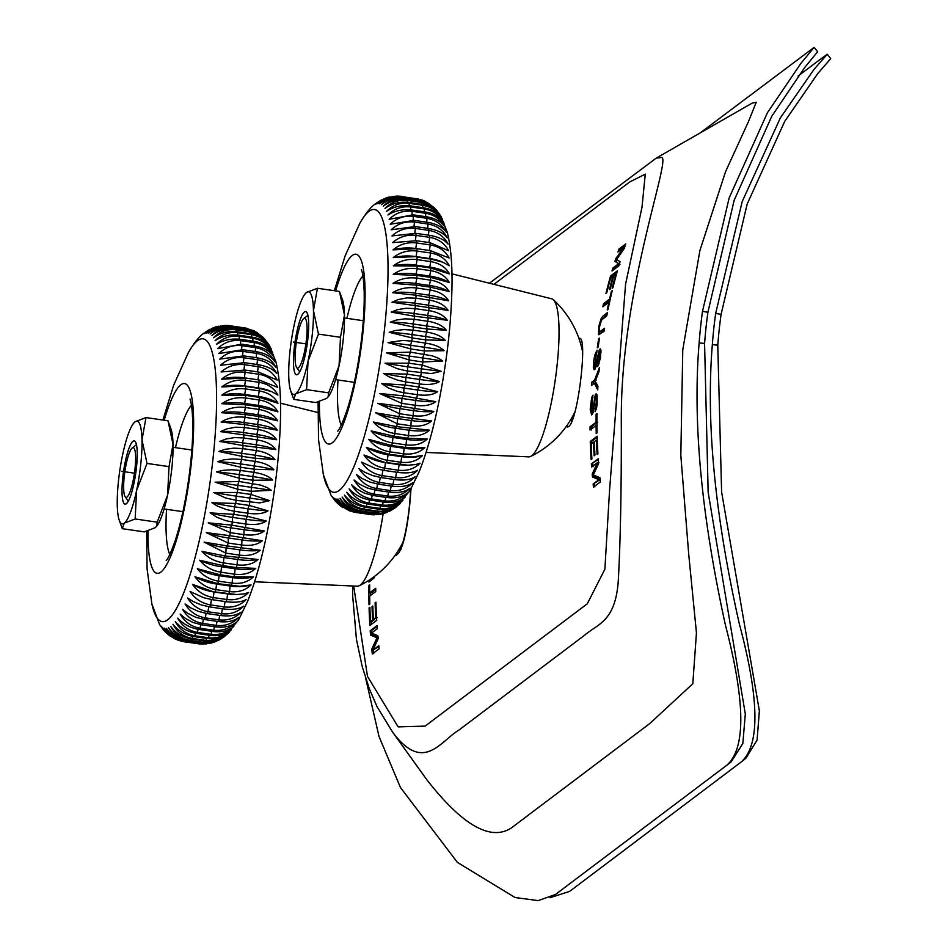 <?xml version="1.0" encoding="UTF-8"?>
<svg xmlns="http://www.w3.org/2000/svg" width="948" height="948" viewBox="0 0 948 948"><rect width="100%" height="100%" fill="white"/><g stroke="black" fill="none" stroke-linecap="round" stroke-linejoin="round"><path stroke-width="1.42" d="M145.992 417.582L141.999 439.848L147.011 463.43L169.028 466.617L173.022 444.351L168.009 420.77L145.992 417.582L135.054 421.777L133.597 423.258M156.704 526.199A51.903 10.013 -81.8 0 0 157.024 525.773L155.235 527.681L144.309 531.875L122.292 528.688L119.27 520.298A51.903 10.013 98.2 0 1 117.279 505.106A51.903 10.013 98.2 0 1 122.695 454.412A51.903 10.013 98.2 0 1 133.277 423.685A51.903 10.013 98.2 0 1 135.054 421.777A51.903 10.013 98.2 0 1 141.999 439.848A51.903 10.013 98.2 0 1 136.583 490.554L135.161 518.983L124.224 523.178L122.292 528.688M156.621 526.306L157.178 522.17L135.161 518.983M157.178 522.17L167.606 495.046A51.903 10.013 -81.8 0 0 173.022 444.351A51.903 10.013 -81.8 0 0 171.031 429.16L168.009 420.77M157.024 525.773A51.903 10.013 -81.8 0 0 167.606 495.046L169.028 466.617M147.011 463.43L136.583 490.554A51.903 10.013 98.2 0 1 124.224 523.178A51.903 10.013 98.2 0 1 119.27 520.298M122.031 492.557A31.948 6.162 98.2 0 1 126.677 455.834A31.948 6.162 98.2 0 1 135.327 441.661A31.948 6.162 98.2 0 1 135.73 473.36A31.948 6.162 98.2 0 1 126.345 503.649A31.948 6.162 98.2 0 1 122.031 492.557A31.948 6.162 98.2 0 1 132.969 441.282A31.948 6.162 98.2 0 1 133.917 483.599A31.948 6.162 98.2 0 1 122.031 492.557M451.947 273.853L551.772 298.821A79.857 15.393 98.2 0 1 553.359 299.722A79.857 15.393 98.2 0 1 554.284 300.789A79.857 15.393 98.2 0 1 554.841 382.755A79.857 15.393 98.2 0 1 530.643 456.438A79.857 15.393 98.2 0 1 528.865 456.853L426.055 452.445M436.649 210.255L427.69 203.737L420.651 201.758L407.036 199.791A159.714 30.798 98.2 0 1 407.51 200.431A159.714 30.798 98.2 0 1 407.545 200.478L421.161 202.445L429.562 205.183L436.684 210.575L440.488 215.528M407.498 202.303L407.545 200.478C398.705 199.459 391.18 202.125 384.983 208.453C391.962 203.429 399.89 201.426 408.766 202.457L422.381 204.436C431.139 205.965 437.384 210.018 441.093 216.582L447.338 232.45C451.023 247.594 452.54 266.886 451.9 290.313C450.893 326.894 446.354 365.016 438.296 404.654C432.75 431.376 426.339 453.831 419.063 471.997L410.022 490.602L396.205 507.038L393.147 509.04L385.421 511.671L376.794 511.73L363.167 509.751C354.386 508.223 347.383 503.992 342.169 497.06C346.269 504.751 352.692 509.42 361.461 511.043A159.714 30.798 98.2 0 1 360.785 511.458C352.004 509.917 345.06 505.557 339.976 498.387C343.994 505.971 350.381 510.569 359.138 512.193A159.714 30.798 98.2 0 1 358.498 512.382L372.114 514.361L380.788 514.207L386.132 512.714L372.765 514.172L359.138 512.193L359.434 511.221M408.766 202.457A159.714 30.798 98.2 0 1 409.228 203.358L422.855 205.337C431.624 206.889 438.213 211.617 442.633 219.533C438.936 213.324 432.715 209.425 423.969 207.849L410.354 205.87A159.714 30.798 98.2 0 1 410.78 206.984L424.396 208.951C433.153 210.503 439.694 215.232 444.019 223.159C440.393 217.234 434.184 213.501 425.403 211.985L411.788 210.006A159.714 30.798 98.2 0 1 412.167 211.321L425.794 213.3C434.551 214.829 441.045 219.545 445.264 227.449C441.638 221.868 435.44 218.324 426.683 216.819L413.067 214.852A159.714 30.798 98.2 0 1 413.399 216.357L427.015 218.336C435.748 219.912 442.195 224.593 446.366 232.379C442.716 227.236 436.53 223.894 427.797 222.342L414.169 220.374A159.714 30.798 98.2 0 1 414.454 222.069L428.081 224.048C436.827 225.565 443.237 230.198 447.29 237.924C443.652 233.172 437.455 230.044 428.733 228.515L415.117 226.548A159.714 30.798 98.2 0 1 415.343 228.432L428.97 230.4C437.715 231.916 444.079 236.467 448.06 244.074C444.399 239.726 438.213 236.81 429.491 235.317L415.876 233.338A159.714 30.798 98.2 0 1 416.054 235.4L429.681 237.367C438.426 238.872 444.754 243.34 448.665 250.782L430.072 242.7L416.456 240.733A159.714 30.798 98.2 0 1 416.587 242.949L430.214 244.916C438.96 246.409 445.252 250.782 449.103 258.01L430.475 250.639L416.859 248.672A159.714 30.798 98.2 0 1 416.942 251.042L430.558 253.009C439.303 254.491 445.572 258.733 449.364 265.748L442.728 262.146L430.688 259.1L417.073 257.121A159.714 30.798 98.2 0 1 417.096 259.634L430.724 261.612C439.469 263.082 445.714 267.182 449.459 273.925L430.724 268.035L417.096 266.056A159.714 30.798 98.2 0 1 417.073 268.699L430.7 270.666C439.445 272.123 445.667 276.081 449.376 282.528L430.57 277.397L416.942 275.418A159.714 30.798 98.2 0 1 416.871 278.167L430.487 280.146C439.232 281.58 445.442 285.372 449.115 291.51L430.226 287.137L416.61 285.17A159.714 30.798 98.2 0 1 416.468 288.014L430.096 289.993C438.841 291.415 445.039 295.029 448.688 300.824L416.077 295.255A159.714 30.798 98.2 0 1 415.899 298.193L429.515 300.161C438.26 301.571 444.458 304.983 448.096 310.423L415.378 305.623A159.714 30.798 98.2 0 1 415.141 308.633L428.757 310.612C437.502 311.999 443.7 315.21 447.326 320.258L414.489 316.229A159.714 30.798 98.2 0 1 414.205 319.31L427.832 321.277C436.578 322.652 442.763 325.65 446.401 330.283L427.062 329.003L413.435 327.024A159.714 30.798 98.2 0 1 413.103 330.141L426.73 332.12C435.476 333.471 441.673 336.256 445.311 340.451L425.842 339.929L412.214 337.962A159.714 30.798 98.2 0 1 411.835 341.102L425.451 343.081C434.208 344.408 440.405 346.956 444.067 350.713L424.455 350.95L410.828 348.971A159.714 30.798 98.2 0 1 410.401 352.123L432.264 355.844L438.888 358.403L442.68 361.01L422.915 361.982L409.287 360.003A159.714 30.798 98.2 0 1 408.825 363.167L422.441 365.134L441.152 371.308L431.186 373.583L407.604 371.012A159.714 30.798 98.2 0 1 407.095 374.152L420.711 376.131L439.493 381.558C434.871 384.331 428.176 385.113 419.395 383.916L405.78 381.949A159.714 30.798 98.2 0 1 405.234 385.054L418.85 387.021L437.715 391.69C432.987 394.878 426.233 395.897 417.44 394.712L403.824 392.745A159.714 30.798 98.2 0 1 403.232 395.802L435.807 401.656C430.973 405.223 424.147 406.443 415.354 405.329L401.739 403.35A159.714 30.798 98.2 0 1 401.123 406.348L433.793 411.432C428.851 415.414 421.979 416.836 413.174 415.698L399.546 413.719A159.714 30.798 98.2 0 1 398.907 416.634L431.696 420.948C426.636 425.285 419.691 426.896 410.875 425.782L397.259 423.803A159.714 30.798 98.2 0 1 396.584 426.624L429.503 430.167C424.301 434.8 417.31 436.578 408.505 435.523L394.878 433.544A159.714 30.798 98.2 0 1 394.19 436.27L407.806 438.237L427.228 439.043C421.907 443.972 414.845 445.927 406.04 444.885L392.425 442.906A159.714 30.798 98.2 0 1 391.714 445.513L405.329 447.48L424.894 447.527C419.443 452.753 412.309 454.85 403.528 453.808L389.901 451.829A159.714 30.798 98.2 0 1 389.178 454.305L411.183 456.995L422.512 455.585C416.942 461.048 409.749 463.276 400.945 462.257L387.329 460.29A159.714 30.798 98.2 0 1 386.583 462.612L407.96 465.207L415.71 464.544L420.083 463.169C414.371 468.869 407.13 471.215 398.338 470.196L384.71 468.229A159.714 30.798 98.2 0 1 383.964 470.398L397.579 472.365C406.372 473.479 413.055 472.768 417.618 470.255C411.788 476.157 404.476 478.598 395.695 477.579L382.068 475.612A159.714 30.798 98.2 0 1 381.309 477.614L394.925 479.593C403.73 480.683 410.46 479.747 415.141 476.797C409.192 482.852 401.822 485.376 393.029 484.381L379.413 482.402A159.714 30.798 98.2 0 1 378.655 484.227L392.271 486.206C401.075 487.284 407.865 486.134 412.653 482.769C406.609 488.943 399.179 491.526 390.375 490.543L376.747 488.576A159.714 30.798 98.2 0 1 375.989 490.223L389.616 492.19C398.421 493.256 405.27 491.905 410.176 488.149C404.038 494.394 396.548 497.025 387.72 496.065L374.105 494.086A159.714 30.798 98.2 0 1 373.346 495.543L386.962 497.51C395.778 498.565 402.687 497.025 407.711 492.889C401.478 499.181 393.941 501.848 385.101 500.899L371.474 498.921A159.714 30.798 98.2 0 1 370.727 500.177L384.355 502.156C393.171 503.198 400.139 501.468 405.282 496.989C398.954 503.293 391.358 505.971 382.506 505.035L368.891 503.056A159.714 30.798 98.2 0 1 368.156 504.111L381.771 506.078C390.588 507.109 397.627 505.225 402.888 500.414C396.465 506.694 388.834 509.372 379.97 508.436L366.343 506.469A159.714 30.798 98.2 0 1 365.632 507.299L379.247 509.277C388.076 510.308 395.174 508.258 400.554 503.151C394.036 509.384 386.357 512.038 377.482 511.102L363.866 509.135A159.714 30.798 98.2 0 1 363.167 509.751M395.186 507.784L375.088 513.022L361.461 511.043L361.887 509.538M360.785 511.458L374.413 513.425L383.063 513.318L390.066 510.972L394.984 507.95M387.554 512.086L386.109 512.667M377.979 514.563L370.538 514.551L356.922 512.584A159.714 30.798 98.2 0 1 356.306 512.548L372.777 514.776M393.716 196.295L382.933 199.554L377.612 203.737L397.117 196.058L418.424 198.973M422.168 200.075L403.161 196.71A159.714 30.798 98.2 0 1 403.741 196.959L417.369 198.938L428.721 203.358M434.729 208.169L427.501 202.659L418.779 199.838L405.163 197.871A159.714 30.798 98.2 0 1 405.708 198.333L419.324 200.312L427.761 203.038L435.902 209.425M365.632 507.299C356.839 505.77 349.776 501.682 344.444 495.022C348.615 502.796 355.097 507.5 363.866 509.135L364.399 507.097M368.156 504.111C359.351 502.582 352.229 498.648 346.778 492.273C351.044 500.117 357.574 504.846 366.343 506.469L366.971 503.909M370.727 500.177C361.923 498.672 354.742 494.892 349.172 488.848C353.533 496.705 360.11 501.433 368.891 503.056L369.578 499.987M373.346 495.543L364.696 493.244L356.886 489.132L351.601 484.76C356.069 492.593 362.693 497.309 371.474 498.921L372.22 495.366M375.989 490.223L367.314 487.995L359.434 484.108L354.054 480.008C358.628 487.793 365.312 492.486 374.105 494.086L374.887 490.045M378.655 484.227L369.945 482.094L362.006 478.444L356.543 474.64C361.212 482.331 367.954 486.976 376.747 488.576L377.565 484.061M381.309 477.614L372.588 475.552L364.565 472.163L359.019 468.668C363.807 476.24 370.609 480.814 379.413 482.402L380.231 477.448M383.964 470.398L375.218 468.431L361.508 462.114C366.402 469.533 373.263 474.036 382.068 475.612L382.885 470.232M363.961 455.04C368.985 462.269 375.894 466.665 384.71 468.229L385.481 462.648A39.935 26.71 -161.6 0 1 363.961 455.04L385.481 462.648L399.108 464.627A39.935 26.71 18.4 0 0 406.337 465.184L407.96 465.207M366.39 447.444C371.533 454.459 378.513 458.737 387.329 460.29L388.016 454.732A39.935 24.648 -162.9 0 1 366.39 447.444L389.178 454.305L388.016 454.732L401.644 456.711A39.935 24.648 17.1 0 0 417.286 456.758A39.935 24.648 17.1 0 0 417.973 456.64M368.784 439.386C374.033 446.153 381.072 450.3 389.901 451.829L390.517 446.318A39.935 22.468 -164.1 0 1 368.784 439.386L391.714 445.513L390.517 446.318L404.132 448.297A39.935 22.468 15.9 0 0 424.894 447.527M371.118 430.902C376.486 437.395 383.596 441.389 392.425 442.906L392.946 437.466A39.935 20.169 -165.1 0 1 371.118 430.902L394.19 436.27L392.946 437.466L406.574 439.434A39.935 20.169 14.9 0 0 427.228 439.043M373.382 422.026C378.88 428.212 386.049 432.051 394.878 433.544L395.316 428.2A39.935 17.775 -166.1 0 1 373.382 422.026L396.584 426.624L395.316 428.2L408.944 430.179A39.935 17.775 13.9 0 0 429.503 430.167M375.586 412.807L397.259 423.803L397.603 418.578A39.935 15.298 -167.1 0 1 375.586 412.807L398.907 416.634L397.603 418.578L411.231 420.556A39.935 15.298 12.9 0 0 431.696 420.948M377.683 403.291L399.546 413.719L399.807 408.647A39.935 12.751 -168 0 1 377.683 403.291L401.123 406.348L399.807 408.647L413.423 410.626A39.935 12.751 12 0 0 433.793 411.432M379.698 393.527L401.739 403.35L401.905 398.444A39.935 10.132 -168.8 0 1 379.698 393.527L403.232 395.802L401.905 398.444L415.52 400.423A39.935 10.132 11.2 0 0 435.807 401.656M381.594 383.549L388.538 388.005L397.165 391.323L403.824 392.745L403.884 388.04A39.935 7.466 -169.6 0 1 381.594 383.549L405.234 385.054L403.884 388.04L417.511 390.007A39.935 7.466 10.4 0 0 437.715 391.69M383.383 373.417L388.941 376.794L397.532 380.136L405.78 381.949L405.756 377.458A39.935 4.764 -170.4 0 1 383.383 373.417L407.095 374.152L405.756 377.458L419.371 379.437A39.935 4.764 9.6 0 0 439.493 381.558M385.042 363.179L397.117 368.642L406.076 370.775L407.604 371.012L407.486 366.769A39.935 2.038 -171.2 0 1 385.042 363.179L408.825 363.167L407.486 366.769L421.102 368.748A39.935 2.038 8.8 0 0 441.152 371.308M386.571 352.881L409.287 360.003L409.086 356.021A39.935 0.699 -171.9 0 0 386.571 352.881L410.401 352.123L409.086 356.021L422.701 358A39.935 0.699 8.1 0 1 442.68 361.01M387.957 342.572L410.828 348.971L410.531 345.273A39.935 3.425 -172.7 0 0 387.957 342.572L402.888 340.451L411.835 341.102L410.531 345.273L424.147 347.241A39.935 3.425 7.3 0 1 444.067 350.713M389.201 332.31L412.214 337.962L411.823 334.561A39.935 6.138 -173.5 0 0 389.201 332.31L395.506 330.485L404.156 329.584L413.103 330.141L411.823 334.561L425.439 336.54A39.935 6.138 6.5 0 1 445.311 340.451M390.292 322.142L413.435 327.024L412.961 323.943A39.935 8.828 -174.3 0 0 390.292 322.142L396.608 319.997L405.258 318.836L414.205 319.31L412.961 323.943L426.576 325.922A39.935 8.828 5.7 0 1 446.401 330.283M391.216 312.117L414.489 316.229L413.921 313.48A39.935 11.471 -175.1 0 0 391.216 312.117L397.532 309.664L406.194 308.254L415.141 308.633L413.921 313.48L427.548 315.459A39.935 11.471 4.9 0 1 447.326 320.258M391.974 302.282L415.378 305.623L414.726 303.218A39.935 14.054 -176 0 0 391.974 302.282L398.29 299.544L406.953 297.897L415.899 298.193L414.726 303.218L428.342 305.185A39.935 14.054 4 0 1 448.096 310.423M392.579 292.683L416.077 295.255L415.343 293.205A39.935 16.566 -176.9 0 0 392.579 292.683C399.629 288.441 407.604 286.889 416.468 288.014L415.343 293.205L428.97 295.172A39.935 16.566 3.1 0 1 448.688 300.824M393.005 283.381L416.61 285.17L415.793 283.488A39.935 19.007 -177.9 0 0 393.005 283.381C400.044 278.795 407.996 277.053 416.871 278.167L415.793 283.488L429.42 285.455A39.935 19.007 2.1 0 1 449.115 291.51M393.266 274.399L416.942 275.418L416.065 274.114A39.935 21.354 -178.9 0 0 393.266 274.399C400.269 269.493 408.197 267.597 417.073 268.699L416.065 274.114L429.681 276.081A39.935 21.354 1.1 0 1 449.376 282.528M393.349 265.796L417.096 266.056L416.148 265.132A39.935 23.593 180 0 0 393.349 265.796C400.305 260.605 408.221 258.543 417.096 259.634L416.148 265.132L429.776 267.099A39.935 23.593 -0 0 1 447.432 272.728A39.935 23.593 -0 0 1 448.013 273.06M393.254 257.607L416.054 256.588A39.935 25.715 178.7 0 0 393.254 257.607C400.175 252.156 408.067 249.964 416.942 251.042L416.054 256.588L429.681 258.555A39.935 25.715 -1.3 0 1 441.247 261.541M393.858 249.644A39.935 27.717 177.3 0 1 394.498 249.49A39.935 27.717 177.3 0 1 415.71 248.506A39.935 27.717 177.3 0 1 415.781 248.518L416.587 242.949C407.723 241.882 399.855 244.193 392.993 249.881L416.859 248.672M415.378 240.591L416.054 235.4C407.19 234.346 399.357 236.763 392.555 242.641L416.456 240.733M414.786 233.196L415.343 228.432C406.479 227.39 398.681 229.89 391.951 235.934L415.876 233.338M414.015 226.406L414.454 222.069C405.59 221.038 397.84 223.609 391.18 229.795L415.117 226.548M413.055 220.22L413.399 216.357C404.535 215.338 396.821 217.957 390.244 224.238L414.169 220.374M411.918 214.698L412.167 211.321C403.303 210.302 395.636 212.968 389.154 219.308L413.067 214.852M410.614 209.864L410.78 206.984C401.916 205.965 394.297 208.643 387.91 215.018C394.937 210.693 402.9 209.022 411.788 210.006M409.133 205.716L409.228 203.358C400.364 202.351 392.792 205.029 386.523 211.392C393.515 206.747 401.454 204.898 410.354 205.87M405.708 199.625L405.708 198.333C396.856 197.326 389.403 199.957 383.324 206.202C390.244 200.905 398.148 198.772 407.036 199.791M403.753 197.705L403.741 196.959C394.901 195.952 387.495 198.523 381.534 204.673C388.419 199.116 396.3 196.852 405.163 197.871M401.668 196.544L401.668 196.355C392.828 195.347 385.481 197.848 379.627 203.844C386.429 198.156 394.273 195.774 403.161 196.71M384.201 198.725L375.503 204.353L385.469 198.227M376.403 203.097L381.511 199.898M349.409 510.83L338.531 503.957L333.945 498.067L337.121 502.736L340.782 506.114L336.659 502.499L332.156 496.539L334.94 500.627L331.101 495.342M334.94 500.627L335.687 501.456M340.782 506.114L342.868 507.524M356.306 512.548C347.525 510.996 340.711 506.445 335.853 498.897L349.421 510.794L353.166 511.896M358.498 512.382C349.717 510.842 342.832 506.374 337.867 499.004C341.813 506.433 348.165 510.96 356.922 512.584L357.064 512.133M574.689 412.238A35.941 6.932 98.2 0 1 573.67 414.418A95.831 95.831 0 0 1 530.643 456.438M127.008 497.048A25.158 4.847 -81.8 0 0 135.043 468.336A25.158 4.847 -81.8 0 0 132.234 447.93A25.158 4.847 -81.8 0 0 124.84 471.784A25.158 4.847 -81.8 0 0 125.16 496.752A25.158 4.847 -81.8 0 0 127.008 497.048M317.45 288.263L313.456 310.529L318.469 334.099L340.474 337.298L344.48 315.02L339.467 291.451L317.45 288.263L306.512 292.458L305.055 293.939M328.15 396.88A51.903 10.013 -81.8 0 0 328.482 396.454L326.693 398.35L315.755 402.556L293.738 399.369L290.716 390.979A51.903 10.013 98.2 0 1 288.737 375.787A51.903 10.013 98.2 0 1 294.153 325.093A51.903 10.013 98.2 0 1 304.723 294.366A51.903 10.013 98.2 0 1 306.512 292.458A51.903 10.013 98.2 0 1 313.456 310.529A51.903 10.013 98.2 0 1 308.041 361.224L306.607 389.652L295.669 393.858L293.738 399.369M328.079 396.987L328.624 392.851L306.607 389.652M328.624 392.851L339.052 365.727A51.903 10.013 -81.8 0 0 344.48 315.02A51.903 10.013 -81.8 0 0 342.489 299.841L339.467 291.451M328.482 396.454A51.903 10.013 -81.8 0 0 339.052 365.727L340.474 337.298M318.469 334.099L308.041 361.224A51.903 10.013 98.2 0 1 295.669 393.858A51.903 10.013 98.2 0 1 290.716 390.979M293.489 363.238A31.948 6.162 98.2 0 1 298.122 326.515A31.948 6.162 98.2 0 1 306.785 312.33A31.948 6.162 98.2 0 1 307.188 344.041A31.948 6.162 98.2 0 1 297.802 374.33A31.948 6.162 98.2 0 1 293.489 363.238A31.948 6.162 98.2 0 1 304.426 311.963A31.948 6.162 98.2 0 1 305.363 354.279A31.948 6.162 98.2 0 1 293.489 363.238M549.947 897.732L569.63 891.393L741.087 762.074L745.946 758.187L757.085 740.056L759.372 710.81L721.606 492.036L717.778 345.226A493.529 475.351 -127 0 1 721.084 314.381L747.19 204.01L784.707 121.403L817.638 73.743L830.721 58.634L827.237 54.249M741.087 762.074C760.106 745.484 759.514 699.34 739.274 623.63C722.637 549.579 704.115 444.043 712.339 344.61A499.122 480.731 -127 0 1 715.669 313.421L742.189 201.604L780.37 117.872L813.882 69.559L827.213 54.261L817.223 61.608M383.146 513.65A79.857 15.393 98.2 0 1 359.185 585.769A79.857 15.393 98.2 0 1 357.408 586.184L254.597 581.776M268.853 344.574L263.532 337.832L256.244 333.056L249.194 331.077L235.578 329.11A159.714 30.798 98.2 0 1 236.052 329.75A159.714 30.798 98.2 0 1 236.088 329.797L249.703 331.776L258.117 334.514L265.227 339.894L269.031 344.859M236.04 331.622L236.088 329.797C227.247 328.79 219.723 331.445 213.537 337.772C220.517 332.748 228.432 330.757 237.308 331.776L250.924 333.755C259.681 335.284 265.926 339.337 269.647 345.913L275.88 361.769C279.565 376.913 281.094 396.205 280.454 419.632C279.447 456.225 274.908 494.335 266.838 533.973C261.304 560.706 254.882 583.15 247.606 601.316L238.564 619.933L224.759 636.357L221.69 638.36L213.964 640.99L205.337 641.049L191.721 639.082C182.928 637.542 175.925 633.311 170.711 626.379C174.811 634.082 181.246 638.739 190.003 640.362A159.714 30.798 98.2 0 1 189.339 640.777C180.547 639.236 173.614 634.876 168.519 627.706C172.536 635.29 178.923 639.888 187.692 641.523A159.714 30.798 98.2 0 1 187.04 641.701L200.656 643.68L209.342 643.526L214.675 642.033M237.308 331.776A159.714 30.798 98.2 0 1 237.782 332.677L251.398 334.656C260.167 336.208 266.767 340.936 271.175 348.852C267.478 342.643 261.257 338.756 252.512 337.168L238.896 335.189A159.714 30.798 98.2 0 1 239.323 336.303L252.938 338.282C261.707 339.822 268.248 344.551 272.574 352.478C268.936 346.553 262.726 342.832 253.957 341.304L240.33 339.337A159.714 30.798 98.2 0 1 240.709 340.64L254.337 342.619C263.094 344.16 269.588 348.876 273.818 356.768C270.18 351.187 263.994 347.655 255.225 346.15L241.61 344.171A159.714 30.798 98.2 0 1 241.941 345.688L255.557 347.655C264.291 349.231 270.749 353.912 274.908 361.698C271.27 356.555 265.073 353.213 256.339 351.672L242.724 349.694A159.714 30.798 98.2 0 1 243.008 351.4L256.624 353.367C265.381 354.896 271.78 359.517 275.844 367.243C272.195 362.503 266.009 359.363 257.275 357.846L243.66 355.867A159.714 30.798 98.2 0 1 243.897 357.751L257.512 359.719C266.258 361.235 272.633 365.798 276.615 373.394C272.941 369.045 266.755 366.129 258.034 364.636L244.418 362.669A159.714 30.798 98.2 0 1 244.608 364.719L258.223 366.698C266.969 368.191 273.308 372.671 277.219 380.101L258.626 372.031L244.999 370.052A159.714 30.798 98.2 0 1 245.141 372.268L258.757 374.247C267.502 375.74 273.794 380.101 277.646 387.329L259.017 379.97L245.402 377.991A159.714 30.798 98.2 0 1 245.485 380.361L259.1 382.34C267.846 383.822 274.114 388.064 277.918 395.067L271.282 391.465L259.231 388.419L245.615 386.452A159.714 30.798 98.2 0 1 245.651 388.953L259.266 390.931C268.011 392.401 274.256 396.501 278.001 403.256L259.266 397.354L245.651 395.375A159.714 30.798 98.2 0 1 245.627 398.018L259.242 399.997C267.988 401.442 274.209 405.4 277.918 411.859L259.112 406.716L245.496 404.737A159.714 30.798 98.2 0 1 245.413 407.498L259.029 409.465C267.774 410.911 273.984 414.691 277.657 420.829L258.768 416.468L245.153 414.489A159.714 30.798 98.2 0 1 245.022 417.345L258.638 419.312C267.383 420.734 273.581 424.349 277.231 430.143L244.631 424.574A159.714 30.798 98.2 0 1 244.442 427.512L258.057 429.491C266.803 430.89 273 434.314 276.638 439.742L243.92 434.942A159.714 30.798 98.2 0 1 243.683 437.964L257.311 439.931C266.056 441.318 272.242 444.541 275.868 449.577L243.043 445.56A159.714 30.798 98.2 0 1 242.759 448.629L256.375 450.608C265.12 451.971 271.306 454.969 274.944 459.602L255.605 458.322L241.989 456.355A159.714 30.798 98.2 0 1 241.657 459.472L255.273 461.439C264.018 462.79 270.216 465.575 273.853 469.77L254.384 469.26L240.756 467.281A159.714 30.798 98.2 0 1 240.377 470.421L254.005 472.4C262.75 473.739 268.959 476.275 272.621 480.032L252.998 480.269L239.382 478.29A159.714 30.798 98.2 0 1 238.955 481.454L260.819 485.163L267.443 487.722L271.235 490.341L251.457 491.301L237.841 489.334A159.714 30.798 98.2 0 1 237.367 492.486L250.983 494.465L269.706 500.639L259.728 502.902L236.147 500.343A159.714 30.798 98.2 0 1 235.637 503.483L249.265 505.45L268.035 510.877C263.425 513.65 256.718 514.432 247.938 513.247L234.322 511.268A159.714 30.798 98.2 0 1 233.777 514.373L247.392 516.352L266.258 521.009C261.529 524.208 254.775 525.216 245.982 524.043L232.367 522.064A159.714 30.798 98.2 0 1 231.786 525.121L264.35 530.987C259.515 534.542 252.701 535.762 243.909 534.648L230.281 532.669A159.714 30.798 98.2 0 1 229.665 535.667L262.347 540.751C257.394 544.733 250.521 546.155 241.716 545.017L228.101 543.038A159.714 30.798 98.2 0 1 227.449 545.965L260.238 550.267C255.178 554.616 248.234 556.227 239.429 555.101L225.802 553.122A159.714 30.798 98.2 0 1 225.138 555.955L258.046 559.486C252.855 564.119 245.852 565.909 237.047 564.842L223.432 562.875A159.714 30.798 98.2 0 1 222.733 565.589L236.348 567.568L255.77 568.362C250.45 573.291 243.387 575.246 234.594 574.204L220.967 572.225A159.714 30.798 98.2 0 1 220.256 574.832L233.872 576.799L253.436 576.846C247.985 582.072 240.863 584.169 232.07 583.127L218.455 581.16A159.714 30.798 98.2 0 1 217.72 583.624L239.726 586.314L251.054 584.904C245.485 590.379 238.292 592.595 229.499 591.588L215.871 589.609A159.714 30.798 98.2 0 1 215.125 591.931L236.502 594.526L244.252 593.863L248.625 592.488C242.925 598.188 235.673 600.534 226.88 599.527L213.264 597.548A159.714 30.798 98.2 0 1 212.506 599.717L226.122 601.696C234.914 602.798 241.598 602.087 246.16 599.574C240.33 605.476 233.018 607.917 224.238 606.91L210.622 604.931A159.714 30.798 98.2 0 1 209.852 606.933L223.479 608.912C232.272 610.002 239.003 609.066 243.683 606.128C237.747 612.183 230.376 614.707 221.571 613.7L207.956 611.721A159.714 30.798 98.2 0 1 207.197 613.557L220.813 615.525C229.617 616.603 236.407 615.465 241.195 612.1C235.151 618.262 227.733 620.857 218.917 619.862L205.301 617.895A159.714 30.798 98.2 0 1 204.543 619.542L218.159 621.509C226.963 622.575 233.812 621.224 238.718 617.468C232.58 623.713 225.091 626.355 216.263 625.384L202.647 623.405A159.714 30.798 98.2 0 1 201.888 624.862L215.516 626.841C224.321 627.896 231.241 626.355 236.253 622.208C230.02 628.5 222.484 631.167 213.644 630.219L200.016 628.24A159.714 30.798 98.2 0 1 199.281 629.496L212.897 631.475C221.714 632.517 228.681 630.799 233.824 626.308C227.496 632.612 219.9 635.29 211.048 634.354L197.433 632.375A159.714 30.798 98.2 0 1 196.698 633.43L210.314 635.397C219.142 636.44 226.181 634.544 231.431 629.733C225.02 636.013 217.376 638.691 208.513 637.755L194.897 635.788A159.714 30.798 98.2 0 1 194.174 636.629L207.79 638.596C216.618 639.627 223.716 637.589 229.096 632.47C222.59 638.703 214.9 641.358 206.036 640.433L192.408 638.454A159.714 30.798 98.2 0 1 191.721 639.082M223.728 637.103L203.63 642.341L190.003 640.362L190.429 638.857M189.339 640.777L202.955 642.744L211.605 642.637L218.621 640.291L223.527 637.281M216.097 641.405L201.308 643.491L187.692 641.523L187.988 640.54M206.534 643.893L199.08 643.87L185.464 641.903A159.714 30.798 98.2 0 1 184.848 641.867L201.32 644.095M225.66 325.365L246.966 328.304M254.301 330.935L245.331 328.008L231.703 326.029A159.714 30.798 98.2 0 1 232.296 326.29L245.911 328.257L257.264 332.677M263.271 337.5L256.043 331.978L247.321 329.157L233.706 327.19A159.714 30.798 98.2 0 1 234.251 327.664L247.878 329.631L256.304 332.357L264.445 338.744M194.174 636.629C185.381 635.101 178.319 631.001 172.986 624.341C177.169 632.126 183.639 636.831 192.408 638.454L192.942 636.416M196.698 633.43C187.905 631.913 180.772 627.967 175.321 621.604C179.587 629.436 186.116 634.165 194.897 635.788L195.513 633.228M199.281 629.496C190.477 627.991 183.284 624.211 177.714 618.179C182.075 626.024 188.652 630.764 197.433 632.375L198.12 629.318M201.888 624.862L193.238 622.563L185.429 618.463L180.144 614.079C184.611 621.912 191.235 626.628 200.016 628.24L200.763 624.685M204.543 619.542L195.857 617.314L187.977 613.439L182.608 609.327C187.171 617.112 193.854 621.805 202.647 623.405L203.429 619.364M207.197 613.557L198.499 611.413L190.548 607.763L185.085 603.959C189.766 611.65 196.497 616.295 205.301 617.895L206.107 613.38M209.852 606.933L201.13 604.883L193.119 601.482L187.574 597.987C192.361 605.559 199.151 610.133 207.956 611.721L208.773 606.767M212.506 599.717L203.761 597.75L190.05 591.445C194.956 598.863 201.806 603.355 210.622 604.931L211.428 599.551M192.515 584.359C197.528 591.588 204.448 595.984 213.264 597.548L214.035 591.979A39.935 26.71 -161.6 0 1 192.515 584.359L214.035 591.979L227.65 593.946A39.935 26.71 18.4 0 0 234.879 594.514L236.502 594.526M194.944 576.775C200.075 583.778 207.055 588.068 215.871 589.609L216.571 584.051A39.935 24.648 -162.9 0 1 194.944 576.775L217.72 583.624L216.571 584.051L230.186 586.03A39.935 24.648 17.1 0 0 245.828 586.077A39.935 24.648 17.1 0 0 246.516 585.971M197.326 568.717C202.588 575.472 209.627 579.631 218.455 581.16L219.059 575.649A39.935 22.468 -164.1 0 1 197.326 568.717L220.256 574.832L219.059 575.649L232.675 577.616A39.935 22.468 15.9 0 0 253.436 576.846M199.661 560.221C205.041 566.714 212.139 570.72 220.967 572.225L221.5 566.786A39.935 20.169 -165.1 0 1 199.661 560.221L222.733 565.589L221.5 566.786L235.116 568.764A39.935 20.169 14.9 0 0 255.77 568.362M201.936 551.357C207.422 557.531 214.592 561.37 223.432 562.875L223.858 557.531A39.935 17.775 -166.1 0 1 201.936 551.357L225.138 555.955L223.858 557.531L237.486 559.498A39.935 17.775 13.9 0 0 258.046 559.486M204.128 542.138L225.802 553.122L226.157 547.908A39.935 15.298 -167.1 0 1 204.128 542.138L227.449 545.965L226.157 547.908L239.773 549.876A39.935 15.298 12.9 0 0 260.238 550.267M206.237 532.622L228.101 543.038L228.35 537.966A39.935 12.751 -168 0 1 206.237 532.622L229.665 535.667L228.35 537.966L241.965 539.945A39.935 12.751 12 0 0 262.347 540.751M208.24 522.846L230.281 532.669L230.447 527.775A39.935 10.132 -168.8 0 1 208.24 522.846L231.786 525.121L230.447 527.775L244.063 529.742A39.935 10.132 11.2 0 0 264.35 530.987M210.148 512.868L217.08 517.335L225.719 520.642L232.367 522.064L232.438 517.359A39.935 7.466 -169.6 0 1 210.148 512.868L233.777 514.373L232.438 517.359L246.053 519.338A39.935 7.466 10.4 0 0 266.258 521.009M211.925 502.736L217.483 506.114L226.074 509.455L234.322 511.268L234.298 506.789A39.935 4.764 -170.4 0 1 211.925 502.736L235.637 503.483L234.298 506.789L247.914 508.756A39.935 4.764 9.6 0 0 268.035 510.877M213.584 492.498L225.66 497.961L236.147 500.343L236.028 496.1A39.935 2.038 -171.2 0 1 213.584 492.498L237.367 492.486L236.028 496.1L249.656 498.067A39.935 2.038 8.8 0 0 269.706 500.639M215.113 482.2L237.841 489.334L237.628 485.352A39.935 0.699 -171.9 0 0 215.113 482.2L238.955 481.454L237.628 485.352L251.244 487.319A39.935 0.699 8.1 0 1 271.235 490.341M216.499 471.903L239.382 478.29L239.074 474.593A39.935 3.425 -172.7 0 0 216.499 471.903L222.804 470.398L231.442 469.77L240.377 470.421L239.074 474.593L252.689 476.571A39.935 3.425 7.3 0 1 272.621 480.032M217.744 461.64L240.756 467.281L240.365 463.88A39.935 6.138 -173.5 0 0 217.744 461.64L224.06 459.804L232.71 458.915L241.657 459.472L240.365 463.88L253.981 465.859A39.935 6.138 6.5 0 1 273.853 469.77M218.834 451.473L241.989 456.355L241.503 453.274A39.935 8.828 -174.3 0 0 218.834 451.473L225.15 449.316L233.801 448.155L242.759 448.629L241.503 453.274L255.119 455.241A39.935 8.828 5.7 0 1 274.944 459.602M219.758 441.436L243.043 445.56L242.475 442.799A39.935 11.471 -175.1 0 0 219.758 441.436L226.074 438.983L234.737 437.573L243.683 437.964L242.475 442.799L256.09 444.778A39.935 11.471 4.9 0 1 275.868 449.577M220.529 431.601L243.92 434.942L243.269 432.537A39.935 14.054 -176 0 0 220.529 431.601L226.833 428.863L235.495 427.216L244.442 427.512L243.269 432.537L256.884 434.516A39.935 14.054 4 0 1 276.638 439.742M221.121 422.014L244.631 424.574L243.897 422.524A39.935 16.566 -176.9 0 0 221.121 422.014C228.184 417.76 236.147 416.208 245.022 417.345L243.897 422.524L257.512 424.503A39.935 16.566 3.1 0 1 277.231 430.143M221.548 412.7L245.153 414.489L244.335 412.807A39.935 19.007 -177.9 0 0 221.548 412.7C228.587 408.114 236.538 406.372 245.413 407.498L244.335 412.807L257.963 414.774A39.935 19.007 2.1 0 1 277.657 420.829M221.808 403.718L245.496 404.737L244.608 403.433A39.935 21.354 -178.9 0 0 221.808 403.718C228.812 398.812 236.751 396.916 245.627 398.018L244.608 403.433L258.223 405.412A39.935 21.354 1.1 0 1 277.918 411.859M221.891 395.115L245.651 395.375L244.691 394.451A39.935 23.593 180 0 0 221.891 395.115C228.847 389.924 236.775 387.874 245.651 388.953L244.691 394.451L258.318 396.43A39.935 23.593 -0 0 1 275.975 402.059A39.935 23.593 -0 0 1 276.555 402.379M221.796 386.926L244.608 385.907A39.935 25.715 178.7 0 0 221.796 386.926C228.717 381.475 236.609 379.283 245.485 380.361L244.608 385.907L258.223 387.886A39.935 25.715 -1.3 0 1 269.789 390.872M222.413 378.975A39.935 27.717 177.3 0 1 223.041 378.821A39.935 27.717 177.3 0 1 244.252 377.825A39.935 27.717 177.3 0 1 244.323 377.837L245.141 372.268C236.265 371.201 228.397 373.512 221.536 379.2L245.402 377.991M243.92 369.91L244.608 364.719C235.732 363.665 227.899 366.082 221.109 371.96L244.999 370.052M243.328 362.515L243.897 357.751C235.021 356.709 227.224 359.209 220.505 365.253L244.418 362.669M242.558 355.725L243.008 351.4C234.144 350.357 226.382 352.94 219.735 359.114L243.66 355.867M241.598 349.551L241.941 345.688C233.078 344.657 225.363 347.288 218.798 353.568L242.724 349.694M240.46 344.029L240.709 340.64C231.857 339.621 224.178 342.287 217.708 348.627L241.61 344.171M239.157 339.183L239.323 336.303C230.471 335.296 222.839 337.974 216.452 344.337C223.479 340.012 231.442 338.341 240.33 339.337M237.675 335.047L237.782 332.677C228.906 331.681 221.346 334.36 215.066 340.723C222.057 336.066 230.008 334.217 238.896 335.189M234.251 328.944L234.251 327.664C225.411 326.657 217.945 329.276 211.866 335.533C218.798 330.236 226.691 328.091 235.578 329.11M232.307 327.024L232.296 326.29C223.444 325.283 216.037 327.842 210.077 333.992C216.974 328.435 224.842 326.171 233.706 327.19M230.222 325.863L230.21 325.674C221.37 324.666 214.023 327.167 208.169 333.163C214.971 327.475 222.816 325.105 231.703 326.029M222.259 325.626L211.475 328.885L206.154 333.056L225.66 325.377M212.743 328.055L204.045 333.672L214.023 327.546M177.951 640.149L174.314 638.561L167.073 633.276L162.487 627.398L165.663 632.055L169.325 635.433L165.201 631.818L160.698 625.858L163.483 629.946L159.655 624.661M163.483 629.946L164.229 630.775M169.325 635.433L171.41 636.843M184.848 641.867C176.067 640.327 169.254 635.776 164.395 628.216L177.963 640.125L181.708 641.215M187.04 641.701C178.26 640.161 171.387 635.705 166.41 628.323C170.356 635.753 176.707 640.279 185.464 641.903L185.607 641.464M403.22 541.592A35.941 6.932 98.2 0 1 402.213 543.737A95.831 95.831 0 0 1 359.185 585.769M368.985 580.247A560.612 539.957 53 0 0 368.95 582.084L373.773 578.268L374.97 576.064M375.74 591.528A560.612 539.957 -127 0 1 375.728 588.305L369.673 592.867A560.612 539.957 -127 0 1 369.708 584.821L368.902 585.426A560.612 539.957 53 0 0 369.009 604.717L369.815 604.113A560.612 539.957 -127 0 1 369.696 596.091L375.74 591.528M376.723 620.336A560.612 539.957 -127 0 1 375.929 602.17L375.124 602.774A560.612 539.957 53 0 0 375.728 617.729L373.394 619.494A560.612 539.957 -127 0 1 372.825 606.009L372.031 606.625A560.612 539.957 53 0 0 372.6 620.099L370.49 621.687A560.612 539.957 -127 0 1 369.898 607.289L369.092 607.905A560.612 539.957 53 0 0 369.862 625.502L376.723 620.336M616.698 259.61L620.087 261.707A560.612 539.957 53 0 0 618.854 265.831L612.005 270.998A560.612 539.957 -127 0 1 612.87 268.047L618.617 263.71L614.92 261.352A560.612 539.957 -127 0 1 615.785 258.614L623.772 247.594L617.942 252.002A560.612 539.957 -127 0 1 618.914 249.099L625.775 243.92A560.612 539.957 53 0 0 624.258 248.459L616.603 259.551M411.017 488.895L409.726 504.609C406.206 537.492 401.253 554.521 394.842 555.718M579.015 338.637C588.969 332.298 576.562 435.262 566.3 426.41M353.687 586.018L367.492 676.398L398.124 726.879L425.119 726.109L587.298 603.781L604.883 569.179L609.552 490.424L625.562 284.258L642.009 207.185L645.268 174.124L629.638 182.004L493.932 284.353M610.571 275.998A560.612 539.957 53 0 0 605.973 293.382L606.779 292.778A560.612 539.957 -127 0 1 610.524 278.451L612.858 276.686A560.612 539.957 53 0 0 609.469 289.59L610.275 288.986A560.612 539.957 -127 0 1 613.664 276.081L615.762 274.493A560.612 539.957 53 0 0 612.159 288.275L612.965 287.659A560.612 539.957 -127 0 1 617.421 270.82L610.571 275.998L611.97 276.567L616.852 272.894M603.556 303.644A560.612 539.957 53 0 0 602.857 306.749L608.9 302.187A560.612 539.957 53 0 0 607.241 310.008L608.059 309.404A560.612 539.957 -127 0 1 612.218 290.728L611.413 291.344A560.612 539.957 53 0 0 609.6 299.07L603.556 303.644L605.037 304.142L609.967 300.433M600.594 331.196L599.503 331.646L602.075 331.599L600.594 331.196C598.449 331.622 598.804 327.889 601.636 319.997L606.791 315.803A560.612 539.957 -127 0 1 607.395 312.662L602.549 316.466L601.103 318.682L598.899 325.958L598.472 334.703L604.03 331.373A560.612 539.957 -127 0 1 604.551 328.209L600.594 331.196M598.626 338.744A560.612 539.957 53 0 0 597.311 347.774L598.152 347.134A560.612 539.957 -127 0 1 599.48 338.104L598.626 338.744L599.361 338.898M597.11 350.215L594.87 354.86L593.602 361.449L593.318 367.48L594.147 369.72L596.28 365.999L599.195 352.419L599.74 351.909L600.072 352.609L600.037 355.334L597.678 366.603L600.392 358.38L600.937 350.262L600.274 348.828L599.373 349.528L595.735 364.696L595.06 366.343L594.313 366.248L597.11 350.215M591.706 382.21A560.612 539.957 53 0 0 591.469 385.421L594.372 383.229L597.714 389.912A560.612 539.957 -127 0 1 597.927 386.168L595.202 381.274L599.006 371.616A560.612 539.957 -127 0 1 599.361 367.717L594.609 380.029L591.706 382.21L593.258 382.352L596.162 380.16M591.671 397.461L590.201 409.524L591.659 414.88L593.235 412.356L595.368 397.496L595.901 396.928L596.328 397.567L596.565 400.139L595.048 411.752L596.529 408.434L597.204 403.481L597.062 395.28L596.162 393.823L595.332 394.522L592.808 409.82L592.239 411.479L591.422 411.373L592.962 395.197L591.671 397.461L592.915 397.496M590.059 430.001L596.114 425.439A560.612 539.957 53 0 0 596.233 433.497L597.05 432.881A560.612 539.957 -127 0 1 596.932 413.589L596.126 414.205A560.612 539.957 53 0 0 596.091 422.227L590.047 426.79A560.612 539.957 53 0 0 590.059 430.001M590.272 441.424A560.612 539.957 53 0 0 591.102 459.59L591.908 458.986A560.612 539.957 -127 0 1 591.185 444.043L593.519 442.278A560.612 539.957 53 0 0 594.159 455.751L594.953 455.147A560.612 539.957 -127 0 1 594.325 441.673L596.434 440.085A560.612 539.957 53 0 0 597.11 454.471L597.927 453.855A560.612 539.957 -127 0 1 597.133 436.258L590.272 441.424L591.753 441.27L597.157 437.182M591.611 467.044L597.441 462.648L592.18 474.095A560.612 539.957 53 0 0 592.441 476.986L598.875 479.712L593.14 484.049A560.612 539.957 53 0 0 593.472 487.142L600.333 481.963A560.612 539.957 -127 0 1 599.871 477.65L593.306 474.972L598.603 463.619A560.612 539.957 -127 0 1 598.235 458.761L591.386 463.928A560.612 539.957 53 0 0 591.611 467.044M372.979 650.103L378.821 645.695A560.612 539.957 53 0 0 379.153 648.788L372.291 653.966A560.612 539.957 -127 0 1 371.782 649.131L376.984 637.803L370.526 635.101A560.612 539.957 -127 0 1 370.206 630.764L377.067 625.585A560.612 539.957 53 0 0 377.292 628.702L371.545 633.027L377.861 635.776A560.612 539.957 53 0 0 378.122 638.679L372.979 650.103L378.904 646.465M731.133 761.872L742.841 743.469L745.318 713.974L708.156 492.273L704.577 343.484A507.109 488.421 -127 0 1 707.907 312.295L734.167 200.312L771.779 116.248L804.722 67.462L817.65 51.737L814.107 47.4L700.086 133.004M365.75 678.555L379.01 736.478L400.423 787.456L457.351 862.348L515.096 897.555L538.168 900.6L555.433 894.509L726.891 765.178C745.898 748.47 745.412 701.769 725.421 625.064C709.033 550.255 690.76 443.202 699.138 342.868A512.702 493.813 -127 0 1 702.504 311.335L729.166 197.907L767.418 112.753L800.918 63.315L814.071 47.424M726.891 765.178L731.5 761.588M392.318 731.773L392.389 731.868C423.223 773.568 440.026 741.597 458.891 730.079L584.324 635.456C597.88 623.725 614.825 621.852 618.179 582.499C620.442 543.05 621.485 489.417 621.307 421.587C620.324 291.166 670.509 161.077 661.882 157.451L656.194 158.138L752.179 103.107L756.255 102.23L748.458 121.628L725.564 171.647L699.897 250.521L682.785 349.67L680.818 455.301L688.698 554.07L696.448 632.826L692.81 683.733L649.688 723.62L511.245 828.031C490.59 841.338 462.506 825.329 427.015 779.991L392.33 731.761M620.004 250.45L620.217 249.751L618.914 249.099M620.217 249.751L625.028 246.124M613.984 269.505L614.233 268.722L612.87 268.047M614.233 268.722L619.968 264.397L614.92 261.352M619.364 264.089L618.617 263.71M616.33 262.063L617.195 259.325M616.579 259.005L615.785 258.614M624.436 247.926L623.772 247.594M611.709 277.551L611.97 276.567M604.788 305.303L605.037 304.142M609.6 299.07L610.228 299.284M611.413 291.344L612.017 291.546M608.9 302.187L609.528 302.4M607.064 314.392L602.644 318.907M599.61 331.658L599.705 334.608M604.255 329.951L602.075 331.599M596.126 363.001L596.932 363.131M599.942 351.945L600.854 349.765M597.927 363.594L599.183 363.795M595.048 369.127L594.799 366.663M593.128 384.165L593.258 382.352M594.609 380.029L595.676 380.124M597.856 387.353L595.925 383.371L594.372 383.229M591.884 411.776L592.453 414.3M596.446 408.754L595.048 408.718M596.837 394.522L595.996 396.939M593.958 408.138L593.069 408.114M593.365 411.811L591.801 411.776M596.92 425.415L596.114 425.439M596.932 414.169L596.126 414.205M596.908 422.192L596.091 422.227M597.643 422.156L591.599 426.719L590.047 426.79M591.599 426.719L591.611 429.942M591.86 443.546L591.753 441.27M596.434 440.085L597.252 440.002M593.519 442.278L594.349 442.195M598.508 462.446L597.441 462.648M598.899 462.363L593.697 473.81L592.18 474.095M593.815 475.149L593.958 476.702L592.441 476.986M600.06 479.498L598.875 479.712M593.958 476.702L600.345 479.439L593.14 484.049M594.597 483.776L594.882 486.869M598.295 459.519L591.386 463.928M592.784 463.667L593.069 466.772M373.702 653.705L373.263 648.859L371.782 649.131M373.311 649.368L378.513 637.506L371.995 634.828L370.526 635.101M378.027 637.601L376.984 637.803M371.995 634.828L371.853 633.157M371.817 632.826L371.616 630.491L370.206 630.764M371.616 630.491L377.114 626.344M371.308 624.424L371.178 621.604M369.092 607.905L369.91 607.81M370.49 621.687L372.007 621.521L374.093 619.411M372.6 620.099L374.116 619.933M372.031 606.625L372.848 606.53M373.394 619.494L377.257 617.563M375.728 617.729L376.569 617.634M375.124 602.774L375.941 602.679M370.431 595.534L370.419 592.844M368.902 585.426L369.708 585.39M369.673 592.867L371.225 592.808L375.728 589.407M370.526 579.228L370.467 580.934M582.664 348.911L582.013 349.054M298.466 367.729A25.158 4.847 -81.8 0 0 306.5 339.017A25.158 4.847 -81.8 0 0 303.692 318.611A25.158 4.847 -81.8 0 0 296.297 342.465A25.158 4.847 -81.8 0 0 296.606 367.433A25.158 4.847 -81.8 0 0 298.466 367.729M134.438 473.171L121.889 471.357M305.896 343.851L293.335 342.038M420.651 201.758A159.714 30.798 98.2 0 1 421.125 202.398A159.714 30.798 98.2 0 1 421.161 202.445L421.113 204.247M422.381 204.436A159.714 30.798 98.2 0 1 422.855 205.337L422.761 207.671M423.969 207.849A159.714 30.798 98.2 0 1 424.396 208.951L424.23 211.807M425.403 211.985A159.714 30.798 98.2 0 1 425.794 213.3L425.545 216.654M426.683 216.819A159.714 30.798 98.2 0 1 427.015 218.336L426.671 222.188M427.797 222.342A159.714 30.798 98.2 0 1 428.081 224.048L427.631 228.361M428.733 228.515A159.714 30.798 98.2 0 1 428.97 230.4L428.413 235.163M429.491 235.317A159.714 30.798 98.2 0 1 429.681 237.367L428.994 242.546M430.072 242.7A159.714 30.798 98.2 0 1 430.214 244.916L429.397 250.485M430.475 250.639A159.714 30.798 98.2 0 1 430.558 253.009L429.681 258.555L430.688 259.1A159.714 30.798 98.2 0 1 430.724 261.612L429.776 267.099L430.724 268.035A159.714 30.798 98.2 0 1 430.7 270.666L429.681 276.081L430.57 277.397A159.714 30.798 98.2 0 1 430.487 280.146L429.42 285.455L430.226 287.137A159.714 30.798 98.2 0 1 430.096 289.993L428.97 295.172L429.705 297.222A159.714 30.798 98.2 0 1 429.515 300.161L428.342 305.185L428.994 307.602A159.714 30.798 98.2 0 1 428.757 310.612L427.548 315.459L428.117 318.208A159.714 30.798 98.2 0 1 427.832 321.277L426.576 325.922L427.062 329.003A159.714 30.798 98.2 0 1 426.73 332.12L425.439 336.54L425.842 339.929A159.714 30.798 98.2 0 1 425.451 343.081L424.147 347.241L424.455 350.95A159.714 30.798 98.2 0 1 424.029 354.102L422.701 358L422.915 361.982A159.714 30.798 98.2 0 1 422.441 365.134L421.102 368.748L421.22 372.991A159.714 30.798 98.2 0 1 420.711 376.131L419.371 379.437L419.395 383.916A159.714 30.798 98.2 0 1 418.85 387.021L417.511 390.007L417.44 394.712A159.714 30.798 98.2 0 1 416.859 397.769L415.52 400.423L415.354 405.329A159.714 30.798 98.2 0 1 414.75 408.315L413.423 410.626L413.174 415.698A159.714 30.798 98.2 0 1 412.522 418.613L411.231 420.556L410.875 425.782A159.714 30.798 98.2 0 1 410.211 428.603L408.944 430.179L408.505 435.523A159.714 30.798 98.2 0 1 407.806 438.237L406.574 439.434L406.04 444.885A159.714 30.798 98.2 0 1 405.329 447.48L404.132 448.297L403.528 453.808A159.714 30.798 98.2 0 1 402.793 456.272L401.644 456.711L400.945 462.257A159.714 30.798 98.2 0 1 400.21 464.591L399.108 464.627L398.338 470.196A159.714 30.798 98.2 0 1 397.579 472.365M396.501 472.211L395.695 477.579A159.714 30.798 98.2 0 1 394.925 479.593M393.847 479.427L393.029 484.381A159.714 30.798 98.2 0 1 392.271 486.206M391.18 486.051L390.375 490.543A159.714 30.798 98.2 0 1 389.616 492.19M388.502 492.036L387.72 496.065A159.714 30.798 98.2 0 1 386.962 497.51M385.836 497.356L385.101 500.899A159.714 30.798 98.2 0 1 384.355 502.156M383.193 501.99L382.506 505.035A159.714 30.798 98.2 0 1 381.771 506.078M380.575 505.912L379.97 508.436A159.714 30.798 98.2 0 1 379.247 509.277M378.015 509.1L377.482 511.102A159.714 30.798 98.2 0 1 376.794 511.73M375.491 511.541L375.088 513.022A159.714 30.798 98.2 0 1 374.413 513.425M373.05 513.235L372.765 514.172A159.714 30.798 98.2 0 1 372.114 514.361M370.668 514.148L370.538 514.551A159.714 30.798 98.2 0 1 369.921 514.515M416.776 198.689A159.714 30.798 98.2 0 1 417.369 198.938L417.381 199.637M418.779 199.838A159.714 30.798 98.2 0 1 419.324 200.312L419.324 201.569M341.268 425.142A78.352 15.109 98.2 0 1 337.986 379.982M346.921 318.327A78.352 15.109 98.2 0 1 362.894 275.963M335.663 290.894A95.843 18.474 98.2 0 1 359.387 256.695A95.843 18.474 98.2 0 1 350.061 403.244A95.843 18.474 98.2 0 1 319.405 401.573M334.336 290.704L345.143 255.818L359.754 223.444A142.781 27.528 98.2 0 1 379.532 213.146A142.781 27.528 98.2 0 1 372.931 401.478A142.781 27.528 98.2 0 1 323.339 474.581L318.54 439.671L318.101 401.94M712.339 344.61L717.778 345.226M715.669 313.421L721.084 314.381M249.194 331.077A159.714 30.798 98.2 0 1 249.668 331.729A159.714 30.798 98.2 0 1 249.703 331.776L249.668 333.578M250.924 333.755A159.714 30.798 98.2 0 1 251.398 334.656L251.303 336.99M252.512 337.168A159.714 30.798 98.2 0 1 252.938 338.282L252.772 341.138M253.957 341.304A159.714 30.798 98.2 0 1 254.337 342.619L254.088 345.984M255.225 346.15A159.714 30.798 98.2 0 1 255.557 347.655L255.225 351.507M256.339 351.672A159.714 30.798 98.2 0 1 256.624 353.367L256.173 357.68M257.275 357.846A159.714 30.798 98.2 0 1 257.512 359.719L256.955 364.482M258.034 364.636A159.714 30.798 98.2 0 1 258.223 366.698L257.548 371.865M258.626 372.031A159.714 30.798 98.2 0 1 258.757 374.247L257.951 379.816M259.017 379.97A159.714 30.798 98.2 0 1 259.1 382.34L258.223 387.886L259.231 388.419A159.714 30.798 98.2 0 1 259.266 390.931L258.318 396.43L259.266 397.354A159.714 30.798 98.2 0 1 259.242 399.997L258.223 405.412L259.112 406.716A159.714 30.798 98.2 0 1 259.029 409.465L257.963 414.774L258.768 416.468A159.714 30.798 98.2 0 1 258.638 419.312L257.512 424.503L258.247 426.541A159.714 30.798 98.2 0 1 258.057 429.491L256.884 434.516L257.536 436.921A159.714 30.798 98.2 0 1 257.311 439.931L256.09 444.778L256.659 447.527A159.714 30.798 98.2 0 1 256.375 450.608L255.119 455.241L255.605 458.322A159.714 30.798 98.2 0 1 255.273 461.439L253.981 465.859L254.384 469.26A159.714 30.798 98.2 0 1 254.005 472.4L252.689 476.571L252.998 480.269A159.714 30.798 98.2 0 1 252.571 483.421L251.244 487.319L251.457 491.301A159.714 30.798 98.2 0 1 250.983 494.465L249.656 498.067L249.774 502.31A159.714 30.798 98.2 0 1 249.265 505.45L247.914 508.756L247.938 513.247A159.714 30.798 98.2 0 1 247.392 516.352L246.053 519.338L245.982 524.043A159.714 30.798 98.2 0 1 245.402 527.1L244.063 529.742L243.909 534.648A159.714 30.798 98.2 0 1 243.292 537.646L241.965 539.945L241.716 545.017A159.714 30.798 98.2 0 1 241.065 547.932L239.773 549.876L239.429 555.101A159.714 30.798 98.2 0 1 238.754 557.922L237.486 559.498L237.047 564.842A159.714 30.798 98.2 0 1 236.348 567.568L235.116 568.764L234.594 574.204A159.714 30.798 98.2 0 1 233.872 576.799L232.675 577.616L232.07 583.127A159.714 30.798 98.2 0 1 231.336 585.603L230.186 586.03L229.499 591.588A159.714 30.798 98.2 0 1 228.752 593.91L227.65 593.946L226.88 599.527A159.714 30.798 98.2 0 1 226.122 601.696M225.055 601.542L224.238 606.91A159.714 30.798 98.2 0 1 223.479 608.912M222.401 608.758L221.571 613.7A159.714 30.798 98.2 0 1 220.813 615.525M219.723 615.37L218.917 619.862A159.714 30.798 98.2 0 1 218.159 621.509M217.045 621.355L216.263 625.384A159.714 30.798 98.2 0 1 215.516 626.841M214.378 626.675L213.644 630.219A159.714 30.798 98.2 0 1 212.897 631.475M211.736 631.309L211.048 634.354A159.714 30.798 98.2 0 1 210.314 635.397M209.129 635.231L208.513 637.755A159.714 30.798 98.2 0 1 207.79 638.596M206.557 638.419L206.036 640.433A159.714 30.798 98.2 0 1 205.337 641.049M204.045 640.86L203.63 642.341A159.714 30.798 98.2 0 1 202.955 642.744M201.592 642.554L201.308 643.491A159.714 30.798 98.2 0 1 200.656 643.68M199.222 643.467L199.08 643.87A159.714 30.798 98.2 0 1 198.464 643.846M245.331 328.008A159.714 30.798 98.2 0 1 245.911 328.257L245.923 328.956M247.321 329.157A159.714 30.798 98.2 0 1 247.878 329.631L247.866 330.888M169.811 554.462A78.352 15.109 98.2 0 1 166.528 509.301M175.463 447.657A78.352 15.109 98.2 0 1 191.437 405.282M164.205 420.225A95.843 18.474 98.2 0 1 187.941 386.026A95.843 18.474 98.2 0 1 178.603 532.563A95.843 18.474 98.2 0 1 147.947 530.892M162.878 420.023L173.685 385.137L188.297 352.763A142.781 27.528 98.2 0 1 208.086 342.465A142.781 27.528 98.2 0 1 201.474 530.797A142.781 27.528 98.2 0 1 151.881 603.912L147.082 568.99L146.656 531.271M704.577 343.484L699.138 342.868M707.907 312.295L702.504 311.335M595.7 352.466L596.837 352.656M436.649 210.243L440.31 215.243M374.472 514.835L370.988 514.657M422.18 200.052L425.759 201.616M337.808 431.032L337.808 431.044C337.026 431.541 339.42 431.885 346.755 411.005C352.218 394.155 356.661 373.856 360.11 350.108C363.214 327.676 364.565 308.088 364.151 291.332C363.771 281.331 362.977 274.482 361.781 270.784L361.496 269.694M323.339 474.604L330.994 495.164M359.754 223.444C365.359 213.703 370.573 207.174 375.372 203.844M389.829 196.864L385.457 198.168M582.38 350.736A95.831 95.831 0 0 0 553.359 299.722M417.286 456.758L418.542 456.557M125.16 496.752L128.288 501.113M132.234 447.93L136.476 444.636M191.852 450.027L173.046 447.302M182.905 511.671L164.111 508.946M818.954 60.305L798.074 76.053M317.841 412.522L280.49 403.173M203.014 644.154L199.53 643.976M166.362 560.363L166.35 560.363C165.58 560.872 167.974 561.216 175.309 540.324C180.76 523.474 185.216 503.175 188.652 479.439C191.757 456.995 193.108 437.407 192.693 420.651C192.314 410.65 191.532 403.801 190.323 400.103L190.038 399.013M151.881 603.923L159.537 624.483M188.297 352.763C193.902 343.022 199.116 336.493 203.927 333.163M218.372 326.195L213.999 327.487M210.065 329.229L205.147 332.238M245.828 586.077L247.084 585.888M392.413 731.868L376.913 706.402L369.222 688.509L362.195 666.48L356.436 639.331L352.656 595.628L352.62 585.971M656.206 158.138L489.417 283.227M410.792 489.286L409.536 504.881C407.652 522.502 405.057 536.272 401.762 546.178L399.997 549.911L401.17 549.105M572.639 419.763L571.454 420.58M581.764 345.143L582.534 346.281M596.138 366.876L594.597 366.639M601.257 352.146L599.74 351.909M597.43 396.963L595.901 396.928M296.606 367.433L299.734 371.794M303.692 318.611L307.922 315.317M363.297 320.708L344.503 317.983M354.362 382.352L335.568 379.627"/></g></svg>
